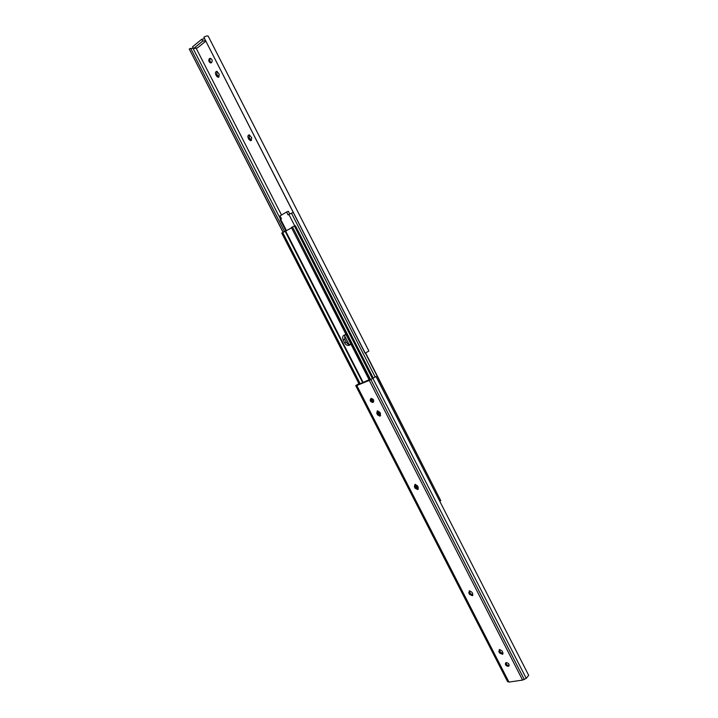 <?xml version="1.0" encoding="UTF-8"?>
<svg xmlns="http://www.w3.org/2000/svg" width="718" height="718" viewBox="0 0 718 718"><rect width="100%" height="100%" fill="white"/><g stroke="black" fill="none" stroke-linecap="round" stroke-linejoin="round"><path stroke-width="1.08" d="M499.54 649.485L502.044 650.966L502.806 652.465L502.564 654.313L499.602 653.003L498.839 651.504L499.54 649.485M377.309 410.902L379.732 412.159L380.531 413.73L379.885 416.153L377.56 414.86L376.762 413.299L377.309 410.902M373.584 401.883C371.52 401.604 370.721 400.447 371.17 398.418M372.956 402.412L372.813 402.457C370.192 401.802 369.564 400.473 370.946 398.481L371.098 398.436C373.719 399.1 374.338 400.429 372.956 402.412M414.968 484.417L417.418 485.736L418.208 487.289L417.696 489.532L415.166 488.24L414.376 486.696L414.968 484.417M469.473 590.788L471.95 592.215L472.731 593.732L472.399 595.725L469.581 594.423L468.8 592.906L469.473 590.788M509.17 665.389L508.847 665.487C507.061 665.335 506.1 664.401 505.948 662.696M508.182 666.349C505.714 665.792 504.907 664.608 505.741 662.804L506.262 662.606C508.721 663.154 509.538 664.33 508.703 666.151L508.182 666.349M503.031 653.568L500.284 652.159L499.297 649.548M380.612 415.578L378.395 414.268L377.524 410.84M418.352 488.895L415.946 487.558L415.022 484.399M472.929 595.007L470.299 593.633L469.321 590.833M369.124 379.786L367.365 380.953L370.353 379.714L376.035 376.519L369.24 380.396L356.828 385.53L355.706 385.647L358.892 383.583M358.964 383.717L357.42 385.072L369.088 379.705M376.035 376.519L528.69 675.333L526.24 678.375L522.587 680.09L508.945 682.073L507.222 680.915M218.873 77.05L219.205 74.133L216.908 71.333C215.517 71.603 215.131 72.653 215.75 74.501L216.585 76.135L218.057 77.293L218.873 77.05M251.3 140.486L251.677 137.668L249.254 134.858C247.934 135.155 247.566 136.169 248.168 137.883L248.993 139.507L250.591 140.692L251.3 140.486M209.423 58.571C208.292 60.483 208.696 61.945 210.625 62.951L211.532 62.681C212.663 60.779 212.268 59.316 210.338 58.302L209.423 58.571M210.464 58.364C209.351 60.141 209.692 61.586 211.487 62.708M193.492 48.591L202.736 41.097L201.794 39.248L192.559 46.76L193.492 48.591L197.459 47.873L205.707 41.204M196.086 48.124L281.528 215.023M365.265 353.238L203.831 37.174L365.085 353.211L368.881 351.03M203.831 37.174C206.174 36.008 207.628 35.658 208.184 36.124L208.22 36.232M217.105 71.369L216.782 74.277L218.891 77.041M249.406 134.876L249.155 137.596L251.426 140.387M283.098 232.363L189.256 49.021L283.197 232.318M189.256 49.021L190.656 48.348L284.597 231.69M190.826 48.689L193.196 48.007M201.794 39.248L204.477 38.79M202.736 41.097L205.42 40.63M350.393 344.514C348.661 344.685 347.243 343.832 346.148 341.947L344.721 339.156L344.837 334.803L346.139 334.866M350.761 343.904L348.921 345.421C347.171 345.609 345.744 344.757 344.631 342.854L343.195 340.063C342.145 337.343 342.674 335.593 344.811 334.803M286.545 230.792L280.648 219.277L280.128 219.654L285.997 231.106M280.648 219.277L281.456 218.793L279.993 215.938L286.581 212.016L288.053 214.888L291.454 213.156L375.11 376.887M365.426 353.157L440.753 500.643L365.641 353.05M293.195 212.474L291.463 213.192M440.753 500.643L439.757 501.254M349.46 345.25L344.452 335.45M372.454 378.619L294.479 226.098L295.403 225.73L373.315 378.162M370.587 379.598L292.495 226.924L294.479 226.098M370.362 379.705L292.495 226.924M369.474 380.082L291.409 227.489L292.262 227.014M369.312 380.145L291.409 227.489M360.274 383.888L282.704 232.551L291.445 227.956M359.915 384.04L282.704 232.551M359.269 384.309L281.743 233.117L282.353 232.74M289.704 213.946L288.358 211.307L286.581 212.016M526.24 678.375L372.947 378.53M524.257 679.488L370.883 379.616M522.587 680.09L369.24 380.396M508.945 682.073L356.828 385.53M507.904 681.867L355.993 385.781M507.33 681.14L355.733 385.665L507.267 681.032M359.206 384.336L358.901 383.744M469.581 594.423L470.299 593.633M468.8 592.906L469.518 592.117M415.166 488.24L415.946 487.558M414.376 486.696L415.157 486.014M376.762 413.299L377.596 412.697M377.56 414.86L378.395 414.268M498.839 651.504L499.522 650.661M499.602 653.003L500.284 652.159M192.927 48.133L280.603 219.304M249.155 137.596L248.168 137.883M249.981 139.211L248.993 139.507M217.617 75.92L216.585 76.135M216.782 74.277L215.75 74.501M344.631 342.854L346.148 341.947M294.784 225.955L288.869 214.404M417.732 488.931L415.39 484.354M380.163 415.596L377.713 410.813M373.154 401.918L371.35 398.391M363.057 382.209L285.737 231.259M417.032 488.689L414.95 484.614M379.481 415.381L377.363 411.252M372.489 401.739L370.991 398.813M362.581 382.407L285.261 231.483M343.195 340.063L344.721 339.156M372.813 402.457L373.548 401.945M508.703 666.151L509.116 665.622M472.399 595.725L472.866 595.204M417.696 489.532L418.289 489.021M379.885 416.153L380.558 415.668M502.564 654.313L502.968 653.811M211.343 62.807L210.625 62.951M208.184 36.124L368.908 351.048M251.309 140.477L250.591 140.692M218.73 77.14L218.057 77.293M348.921 345.421L350.375 344.541"/></g></svg>
